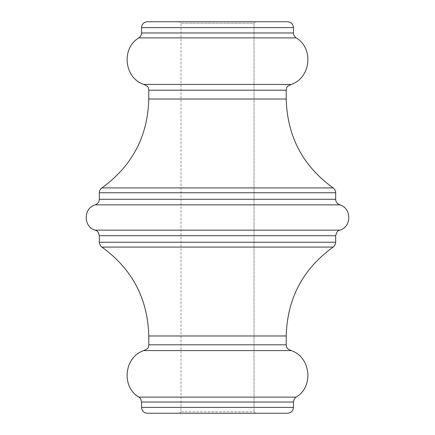 <?xml version="1.0" encoding="UTF-8"?>
<svg xmlns="http://www.w3.org/2000/svg" width="435" height="435" viewBox="0 0 435 435"><rect width="100%" height="100%" fill="white"/><g stroke="black" fill="none" stroke-linecap="round" stroke-linejoin="round"><path stroke-width="0.33" stroke-dasharray="2.17 1.63" d="M147.378 413.25L287.622 413.25M143.822 84.428L291.178 84.428M287.622 21.75L147.378 21.75M143.822 350.572L291.178 350.572M255.481 21.75L179.519 21.75L255.481 21.75L254.018 23.213L180.982 23.213L254.018 23.213L254.018 411.787L254.018 23.213L255.481 21.75M255.481 413.25L179.519 413.25L255.481 413.25L254.018 411.787L180.982 411.787L180.982 23.213L179.519 21.75L180.982 23.213L180.982 411.787L254.018 411.787L255.481 413.25M179.519 413.25L180.982 411.787L179.519 413.25M99.31 192.743L335.689 192.743M333.139 187.92L101.861 187.92M335.689 199.284L99.31 199.284M95.254 204.852L339.746 204.852M339.746 230.148L95.254 230.148M99.31 235.716L335.689 235.716M101.861 247.08L333.139 247.08M335.689 242.257L99.31 242.257M293.462 32.973L141.538 32.973M138.879 37.872L296.121 37.872M296.121 397.128L138.879 397.128M141.538 402.027L293.462 402.027M293.462 407.405L141.538 407.405M148.786 90.203L286.214 90.203M141.538 27.595L293.462 27.595M286.214 344.797L148.786 344.797M148.786 335.967L286.214 335.967M148.786 99.033L286.214 99.033"/><path stroke-width="0.65" d="M287.622 413.25L147.378 413.25C143.833 412.902 141.881 410.955 141.538 407.405L293.462 407.405C293.119 410.955 291.167 412.902 287.622 413.25M141.538 27.595C141.881 24.045 143.833 22.098 147.378 21.75L287.622 21.75C291.167 22.098 293.119 24.045 293.462 27.595L141.538 27.595L141.538 32.973L293.462 32.973C293.543 32.304 292.744 34.99 296.121 37.872C313.972 48.258 310.818 78.023 291.178 84.428L143.822 84.428C146.883 85.787 148.373 86.929 148.297 87.865L148.786 90.203L148.786 99.033C147.786 136.389 132.142 166.018 101.861 187.92L333.139 187.92C336.467 190.921 335.581 193.553 335.689 192.743L99.31 192.743L99.31 199.284L335.689 199.284L335.787 200.35C335.711 200.051 335.825 203.112 339.746 204.852L95.254 204.852C83.199 207.974 83.199 227.026 95.254 230.148L339.746 230.148C339.164 230.822 337.31 229.506 335.689 235.716L99.31 235.716L99.31 242.257L335.689 242.257C335.108 246.64 332.471 247.423 333.139 247.08L101.861 247.08C132.137 268.977 147.78 298.606 148.786 335.967L148.786 344.797L286.214 344.797L286.703 347.135C286.627 348.071 288.117 349.213 291.178 350.572L143.822 350.572C124.187 356.977 121.022 386.742 138.879 397.128L296.121 397.128C296.757 396.812 294.049 397.595 293.462 402.027L141.538 402.027L141.538 407.405M296.121 37.872L138.879 37.872C121.028 48.258 124.182 78.023 143.822 84.428M148.786 99.033L286.214 99.033L286.214 90.203L148.786 90.203M333.139 247.08C302.863 268.977 287.22 298.606 286.214 335.967L148.786 335.967M99.31 199.284L99.213 200.35C99.289 200.051 99.175 203.112 95.254 204.852M95.254 230.148C95.836 230.822 97.69 229.506 99.31 235.716M141.538 32.973C141.457 32.304 142.256 34.99 138.879 37.872M138.879 397.128C138.243 396.812 140.951 397.595 141.538 402.027M148.786 344.797L148.297 347.135C148.373 348.071 146.883 349.213 143.822 350.572M293.462 402.027L293.462 407.405M291.178 350.572C310.813 356.977 313.978 386.742 296.121 397.128M286.214 335.967L286.214 344.797M335.689 235.716L335.689 242.257M339.746 204.852C351.801 207.974 351.801 227.026 339.746 230.148M335.689 192.743L335.689 199.284M293.462 27.595L293.462 32.973M286.214 99.033C287.214 136.389 302.858 166.018 333.139 187.92M286.214 90.203L286.703 87.865C286.627 86.929 288.117 85.787 291.178 84.428M101.861 247.08C102.529 247.423 99.892 246.64 99.31 242.257M99.31 192.743C99.419 193.553 98.533 190.921 101.861 187.92"/></g></svg>
